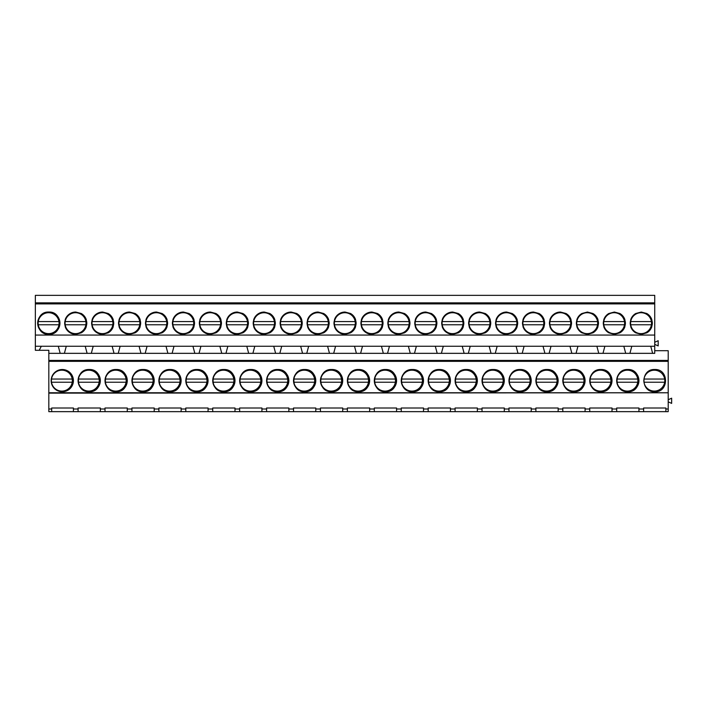 <?xml version="1.0" encoding="UTF-8"?>
<svg xmlns="http://www.w3.org/2000/svg" width="707" height="707" viewBox="0 0 707 707"><rect width="100%" height="100%" fill="white"/><g stroke="black" fill="none" stroke-linecap="round" stroke-linejoin="round"><path stroke-width="1.06" d="M62.278 369.514L70.152 372.775L73.413 380.64L70.152 388.514L62.278 391.775A11.135 11.135 0 0 0 73.413 380.64A11.135 11.135 0 0 0 62.278 369.514A11.135 11.135 0 0 0 51.151 380.64A11.135 11.135 0 0 0 62.278 391.775M668.203 361.348L668.203 392.783L48.818 392.783L48.818 361.348L668.203 361.348L668.203 360.429L48.818 360.429L48.818 361.348M654.735 391.775C669.096 392.456 669.096 368.824 654.735 369.505C640.383 368.824 640.383 392.456 654.735 391.775M573.951 369.514C559.591 368.824 559.591 392.456 573.951 391.775C588.312 392.456 588.312 368.824 573.951 369.514A11.135 11.135 0 0 0 562.816 380.64A11.135 11.135 0 0 0 573.951 391.775A11.135 11.135 0 0 0 585.078 380.64A11.135 11.135 0 0 0 573.951 369.514M547.024 369.514C532.663 368.824 532.663 392.456 547.024 391.775C561.376 392.456 561.376 368.824 547.024 369.514A11.135 11.135 0 0 0 535.888 380.64A11.135 11.135 0 0 0 547.024 391.775A11.135 11.135 0 0 0 558.15 380.64A11.135 11.135 0 0 0 547.024 369.514M304.646 391.775C319.007 392.456 319.007 368.824 304.646 369.514C290.294 368.824 290.294 392.456 304.646 391.775A11.135 11.135 0 0 1 293.52 380.64A11.135 11.135 0 0 1 304.646 369.514A11.135 11.135 0 0 1 315.782 380.64A11.135 11.135 0 0 1 304.646 391.775M277.718 391.775C292.079 392.456 292.079 368.824 277.718 369.514C263.358 368.824 263.358 392.456 277.718 391.775A11.135 11.135 0 0 1 266.583 380.64A11.135 11.135 0 0 1 277.718 369.514A11.135 11.135 0 0 1 288.854 380.64A11.135 11.135 0 0 1 277.718 391.775M250.791 369.514C236.43 368.824 236.43 392.456 250.791 391.775C265.152 392.456 265.152 368.824 250.791 369.514A11.135 11.135 0 0 0 239.655 380.64A11.135 11.135 0 0 0 250.791 391.775A11.135 11.135 0 0 0 261.926 380.64A11.135 11.135 0 0 0 250.791 369.514M223.863 369.514C209.502 368.824 209.502 392.456 223.863 391.775C238.224 392.456 238.224 368.824 223.863 369.514A11.135 11.135 0 0 0 212.727 380.64A11.135 11.135 0 0 0 223.863 391.775A11.135 11.135 0 0 0 234.989 380.64A11.135 11.135 0 0 0 223.863 369.514M169.998 391.775C184.359 392.456 184.359 368.824 169.998 369.514C155.637 368.824 155.637 392.456 169.998 391.775A11.135 11.135 0 0 1 158.872 380.64A11.135 11.135 0 0 1 169.998 369.514A11.135 11.135 0 0 1 181.133 380.64A11.135 11.135 0 0 1 169.998 391.775M116.142 391.775C130.503 392.456 130.503 368.824 116.142 369.514C101.781 368.824 101.781 392.456 116.142 391.775A11.135 11.135 0 0 1 105.007 380.64A11.135 11.135 0 0 1 116.142 369.514A11.135 11.135 0 0 1 127.269 380.64A11.135 11.135 0 0 1 116.142 391.775M89.206 369.514C74.854 368.824 74.854 392.456 89.206 391.775C103.567 392.456 103.567 368.824 89.206 369.514A11.135 11.135 0 0 0 78.079 380.64A11.135 11.135 0 0 0 89.206 391.775A11.135 11.135 0 0 0 100.341 380.64A11.135 11.135 0 0 0 89.206 369.514M143.07 369.514C128.709 368.824 128.709 392.456 143.07 391.775C157.431 392.456 157.431 368.824 143.07 369.514A11.135 11.135 0 0 0 131.935 380.64A11.135 11.135 0 0 0 143.07 391.775A11.135 11.135 0 0 0 154.206 380.64A11.135 11.135 0 0 0 143.07 369.514M196.926 391.775C211.287 392.456 211.287 368.824 196.926 369.514C182.574 368.824 182.574 392.456 196.926 391.775A11.135 11.135 0 0 1 185.8 380.64A11.135 11.135 0 0 1 196.926 369.514A11.135 11.135 0 0 1 208.061 380.64A11.135 11.135 0 0 1 196.926 391.775M358.511 391.775C372.872 392.456 372.872 368.824 358.511 369.514C344.15 368.824 344.15 392.456 358.511 391.775A11.135 11.135 0 0 1 347.376 380.64A11.135 11.135 0 0 1 358.511 369.514A11.135 11.135 0 0 1 369.646 380.64A11.135 11.135 0 0 1 358.511 391.775M493.159 391.775C507.52 392.456 507.52 368.824 493.159 369.514C478.798 368.824 478.798 392.456 493.159 391.775A11.135 11.135 0 0 1 482.024 380.64A11.135 11.135 0 0 1 493.159 369.514A11.135 11.135 0 0 1 504.294 380.64A11.135 11.135 0 0 1 493.159 391.775M466.231 369.514C451.87 368.824 451.87 392.456 466.231 391.775C480.592 392.456 480.592 368.824 466.231 369.514A11.135 11.135 0 0 0 455.096 380.64A11.135 11.135 0 0 0 466.231 391.775A11.135 11.135 0 0 0 477.358 380.64A11.135 11.135 0 0 0 466.231 369.514M439.303 369.514C424.942 368.824 424.942 392.456 439.303 391.775C453.655 392.456 453.655 368.824 439.303 369.514A11.135 11.135 0 0 0 428.168 380.64A11.135 11.135 0 0 0 439.303 391.775A11.135 11.135 0 0 0 450.43 380.64A11.135 11.135 0 0 0 439.303 369.514M385.439 391.775C399.8 392.456 399.8 368.824 385.439 369.514C371.078 368.824 371.078 392.456 385.439 391.775A11.135 11.135 0 0 1 374.303 380.64A11.135 11.135 0 0 1 385.439 369.514A11.135 11.135 0 0 1 396.574 380.64A11.135 11.135 0 0 1 385.439 391.775M331.583 391.775C345.935 392.456 345.935 368.824 331.583 369.514C317.222 368.824 317.222 392.456 331.583 391.775A11.135 11.135 0 0 1 320.448 380.64A11.135 11.135 0 0 1 331.583 369.514A11.135 11.135 0 0 1 342.709 380.64A11.135 11.135 0 0 1 331.583 391.775M412.367 391.775C426.728 392.456 426.728 368.824 412.367 369.514C398.006 368.824 398.006 392.456 412.367 391.775A11.135 11.135 0 0 1 401.24 380.64A11.135 11.135 0 0 1 412.367 369.514A11.135 11.135 0 0 1 423.502 380.64A11.135 11.135 0 0 1 412.367 391.775M520.087 391.775C534.448 392.456 534.448 368.824 520.087 369.514C505.726 368.824 505.726 392.456 520.087 391.775A11.135 11.135 0 0 1 508.96 380.64A11.135 11.135 0 0 1 520.087 369.514A11.135 11.135 0 0 1 531.222 380.64A11.135 11.135 0 0 1 520.087 391.775M627.807 391.775C642.168 392.456 642.168 368.824 627.807 369.514C613.446 368.824 613.446 392.456 627.807 391.775A11.135 11.135 0 0 1 616.681 380.64A11.135 11.135 0 0 1 627.807 369.514A11.135 11.135 0 0 1 638.942 380.64A11.135 11.135 0 0 1 627.807 391.775M600.879 369.514C586.518 368.824 586.518 392.456 600.879 391.775C615.24 392.456 615.24 368.824 600.879 369.514A11.135 11.135 0 0 0 589.744 380.64A11.135 11.135 0 0 0 600.879 391.775A11.135 11.135 0 0 0 612.015 380.64A11.135 11.135 0 0 0 600.879 369.514M48.818 409L51.682 409L51.682 411.651L48.818 411.651L48.818 392.783M41.192 346.492L39.212 350.292L48.818 350.292L48.818 360.429M668.203 392.783L48.818 393.127M39.212 350.292L35.35 350.292L35.35 295.349L654.735 295.349L654.735 302.87L35.35 302.87M48.818 353.341L654.735 353.341L654.735 335.056L35.35 335.056M668.203 360.429L668.203 350.716L654.735 350.716M51.682 409L51.682 408.01L73.413 408.01L73.413 409L78.079 409L78.079 408.01L100.341 408.01L100.341 409L105.007 409L105.007 408.01L127.269 408.01L127.269 409L131.935 409L131.935 408.01L154.206 408.01L154.206 409L158.872 409L158.872 408.01L181.133 408.01L181.133 409L185.8 409L185.8 408.01L208.061 408.01L208.061 409L212.727 409L212.727 408.01L234.989 408.01L234.989 409L239.655 409L239.655 408.01L261.926 408.01L261.926 409L266.583 409L266.583 408.01L288.854 408.01L288.854 409L293.52 409L293.52 408.01L315.782 408.01L315.782 409L320.448 409L320.448 408.01L342.709 408.01L342.709 409L347.376 409L347.376 408.01L369.646 408.01L369.646 409L374.303 409L374.303 408.01L396.574 408.01L396.574 409L401.24 409L401.24 408.01L423.502 408.01L423.502 409L428.168 409L428.168 408.01L450.43 408.01L450.43 409L455.096 409L455.096 408.01L477.358 408.01L477.358 409L482.024 409L482.024 408.01L504.294 408.01L504.294 409L508.96 409L508.96 408.01L531.222 408.01L531.222 409L535.888 409L535.888 408.01L558.15 408.01L558.15 409L562.816 409L562.816 408.01L585.078 408.01L585.078 409L589.744 409L589.744 408.01L612.015 408.01L612.015 409L616.681 409L616.681 408.01L638.942 408.01L638.942 409L643.609 409L643.609 408.01L665.87 408.01L665.87 409L668.203 409L668.203 393.127M668.203 409L668.203 411.651L616.681 411.651L616.681 409M51.682 411.651L616.681 411.651M73.413 411.651L73.413 409M78.079 411.651L78.079 409M35.35 346.253L58.283 346.253L60.183 353.341M58.283 346.253L66.281 346.253L64.381 353.341M654.735 335.056L654.735 303.895L35.35 303.895M654.735 303.895L654.735 302.87M48.818 312.043C34.457 311.363 34.457 334.994 48.818 334.314C63.17 334.994 63.17 311.363 48.818 312.043A11.135 11.135 0 0 0 37.683 323.179A11.135 11.135 0 0 0 48.818 334.314A11.135 11.135 0 0 0 59.945 323.179A11.135 11.135 0 0 0 48.818 312.043M533.555 334.314A11.135 11.135 0 0 1 528.041 332.847L533.555 334.314L539.07 332.847C546.458 326.404 546.458 319.953 539.07 313.501L533.555 312.043L528.041 313.501C520.652 319.953 520.652 326.404 528.041 332.847A11.135 11.135 0 0 1 522.986 326.687M512.142 332.847C519.53 326.404 519.53 319.953 512.142 313.501L506.627 312.043L501.113 313.501C493.725 319.953 493.725 326.404 501.113 332.847L506.627 334.314L512.142 332.847A11.135 11.135 0 0 1 512.133 332.847A11.135 11.135 0 0 0 517.188 326.687M587.411 334.314L592.926 332.847C600.314 326.404 600.314 319.953 592.926 313.501L587.411 312.043L581.905 313.501C574.508 319.953 574.508 326.404 581.905 332.847L587.411 334.314M565.998 313.501L560.483 312.043L554.968 313.501C547.58 319.953 547.58 326.404 554.968 332.847L560.483 334.314L565.998 332.847C573.386 326.404 573.386 319.953 565.998 313.501A11.135 11.135 0 0 1 571.053 319.67M215.909 332.847C223.297 326.404 223.297 319.953 215.909 313.501L210.394 312.043L204.88 313.501C197.492 319.953 197.492 326.404 204.88 332.847L210.394 334.314L215.909 332.847A11.135 11.135 0 0 0 220.964 326.687M183.466 312.043L177.952 313.501C170.564 319.953 170.564 326.404 177.952 332.847L183.466 334.314L188.981 332.847C196.369 326.404 196.369 319.953 188.981 313.501L183.466 312.043A11.135 11.135 0 0 0 172.897 319.67M269.765 313.501L264.259 312.043L258.744 313.501C251.356 319.953 251.356 326.404 258.744 332.847L264.259 334.314L269.765 332.847C277.162 326.404 277.162 319.953 269.765 313.501A11.135 11.135 0 0 1 274.82 319.67M226.761 319.67A11.135 11.135 0 0 1 231.808 313.501C224.419 319.953 224.419 326.404 231.808 332.847L237.322 334.314L242.837 332.847C250.225 326.404 250.225 319.953 242.837 313.501L237.322 312.043L231.808 313.501A11.135 11.135 0 0 1 237.322 312.043M102.674 334.314L108.189 332.847C115.577 326.404 115.577 319.953 108.189 313.501L102.674 312.043L97.159 313.501C89.771 319.953 89.771 326.404 97.159 332.847L102.674 334.314A11.135 11.135 0 0 1 92.113 326.687M81.261 313.501L75.746 312.043L70.232 313.501C62.843 319.953 62.843 326.404 70.232 332.847L75.746 334.314L81.261 332.847C88.649 326.404 88.649 319.953 81.261 313.501A11.135 11.135 0 0 1 86.307 319.67M162.044 332.847C169.441 326.404 169.441 319.953 162.044 313.501L156.539 312.043L151.024 313.501C143.636 319.953 143.636 326.404 151.024 332.847L156.539 334.314L162.044 332.847A11.135 11.135 0 0 0 167.099 326.687M129.602 312.043L124.087 313.501C116.699 319.953 116.699 326.404 124.087 332.847L129.602 334.314L135.117 332.847C142.505 326.404 142.505 319.953 135.117 313.501L129.602 312.043A11.135 11.135 0 0 0 119.041 319.67M431.35 313.501L425.835 312.043L420.32 313.501C412.932 319.953 412.932 326.404 420.32 332.847L425.835 334.314L431.35 332.847C438.738 326.404 438.738 319.953 431.35 313.501A11.135 11.135 0 0 1 436.396 319.67M388.337 319.67A11.135 11.135 0 0 1 393.392 313.501C386.004 319.953 386.004 326.404 393.392 332.847L398.907 334.314L404.422 332.847C411.81 326.404 411.81 319.953 404.422 313.501L398.907 312.043L393.392 313.501A11.135 11.135 0 0 1 398.907 312.043M479.691 312.043L474.185 313.501C466.788 319.953 466.788 326.404 474.185 332.847L479.691 334.314L485.205 332.847C492.593 326.404 492.593 319.953 485.205 313.501L479.691 312.043A11.135 11.135 0 0 0 469.13 319.67M452.763 334.314A11.135 11.135 0 0 1 447.248 332.847L452.763 334.314L458.277 332.847C465.666 326.404 465.666 319.953 458.277 313.501L452.763 312.043L447.248 313.501C439.86 319.953 439.86 326.404 447.248 332.847A11.135 11.135 0 0 1 442.202 326.687M323.629 332.847C331.017 326.404 331.017 319.953 323.629 313.501L318.115 312.043L312.6 313.501C305.212 319.953 305.212 326.404 312.6 332.847L318.115 334.314L323.629 332.847A11.135 11.135 0 0 0 328.675 326.687M291.187 312.043L285.672 313.501C278.284 319.953 278.284 326.404 285.672 332.847L291.187 334.314L296.701 332.847C304.09 326.404 304.09 319.953 296.701 313.501L291.187 312.043A11.135 11.135 0 0 0 280.617 319.67M377.485 313.501L371.97 312.043L366.465 313.501C359.068 319.953 359.068 326.404 366.465 332.847L371.97 334.314L377.485 332.847C384.873 326.404 384.873 319.953 377.485 313.501A11.135 11.135 0 0 1 382.54 319.67M334.482 319.67A11.135 11.135 0 0 1 339.528 313.501C332.14 319.953 332.14 326.404 339.528 332.847L345.043 334.314L350.557 332.847C357.945 326.404 357.945 319.953 350.557 313.501L345.043 312.043L339.528 313.501A11.135 11.135 0 0 1 345.043 312.043M614.348 312.043L608.833 313.501C601.445 319.953 601.445 326.404 608.833 332.847L614.348 334.314L619.853 332.847C627.25 326.404 627.25 319.953 619.853 313.501L614.348 312.043M646.79 332.847C654.178 326.404 654.178 319.953 646.79 313.501L641.276 312.043L635.761 313.501C628.373 319.953 628.373 326.404 635.761 332.847L641.276 334.305L646.79 332.847A11.135 11.135 0 0 0 651.836 326.687M66.281 346.253L654.735 346.253M635.761 332.847L635.761 332.847A11.135 11.135 0 0 1 630.706 326.687M646.79 313.501L646.79 313.501A11.135 11.135 0 0 1 651.836 319.67M635.761 313.501L635.761 313.501A11.135 11.135 0 0 0 630.706 319.67M631.811 346.253L629.91 353.341L631.811 346.253M654.735 344.38L658.182 345.917L658.182 340.721L654.735 342.259M650.74 346.253L652.641 353.341M623.813 346.253L625.713 353.341M668.203 399.729L671.65 398.191L671.65 403.388L668.203 401.85M665.87 411.651L665.87 409M643.609 411.651L643.609 409M638.942 411.651L638.942 409M75.746 334.314A11.135 11.135 0 0 1 65.177 326.687M81.261 332.847L81.261 332.847A11.135 11.135 0 0 0 86.307 326.687M65.177 319.67A11.135 11.135 0 0 1 75.746 312.043M85.211 346.253L87.111 353.341M93.209 346.253L91.309 353.341M100.341 411.651L100.341 409M105.007 411.651L105.007 409M108.189 332.847L108.189 332.847A11.135 11.135 0 0 0 113.244 326.687M108.189 313.501L108.189 313.501A11.135 11.135 0 0 1 113.244 319.67M92.113 319.67A11.135 11.135 0 0 1 102.674 312.043M112.139 346.253L114.039 353.341M120.137 346.253L118.237 353.341M127.269 411.651L127.269 409M131.935 411.651L131.935 409M129.602 334.314A11.135 11.135 0 0 1 119.041 326.687M135.117 332.847L135.117 332.847A11.135 11.135 0 0 0 140.172 326.687M135.117 313.501L135.117 313.501A11.135 11.135 0 0 1 140.172 319.67M139.067 346.253L140.967 353.341M147.074 346.253L145.174 353.341M154.206 411.651L154.206 409M158.872 411.651L158.872 409M156.539 334.314A11.135 11.135 0 0 1 145.969 326.687M162.044 313.501L162.044 313.501A11.135 11.135 0 0 1 167.099 319.67M145.969 319.67A11.135 11.135 0 0 1 156.539 312.043M166.004 346.253L167.904 353.341M174.002 346.253L172.101 353.341M181.133 411.651L181.133 409M185.8 411.651L185.8 409M183.466 334.314A11.135 11.135 0 0 1 172.897 326.687M188.981 332.847L188.981 332.847A11.135 11.135 0 0 0 194.027 326.687M188.981 313.501L188.981 313.501A11.135 11.135 0 0 1 194.027 319.67M192.931 346.253L194.832 353.341M200.929 346.253L199.029 353.341M208.061 411.651L208.061 409M212.727 411.651L212.727 409M210.394 334.314A11.135 11.135 0 0 1 199.834 326.687M215.909 313.501L215.909 313.501A11.135 11.135 0 0 1 220.964 319.67M199.834 319.67A11.135 11.135 0 0 1 210.394 312.043M219.859 346.253L221.759 353.341M227.857 346.253L225.957 353.341M234.989 411.651L234.989 409M239.655 411.651L239.655 409M237.322 334.314A11.135 11.135 0 0 1 226.761 326.687M242.837 332.847L242.837 332.847A11.135 11.135 0 0 0 247.892 326.687M242.837 313.501L242.837 313.501A11.135 11.135 0 0 1 247.892 319.67M246.787 346.253L248.687 353.341M254.794 346.253L252.894 353.341M261.926 411.651L261.926 409M266.583 411.651L266.583 409M264.259 334.314A11.135 11.135 0 0 1 253.689 326.687M269.765 332.847L269.765 332.847A11.135 11.135 0 0 0 274.82 326.687M253.689 319.67A11.135 11.135 0 0 1 264.259 312.043M273.724 346.253L275.624 353.341M281.722 346.253L279.822 353.341M288.854 411.651L288.854 409M293.52 411.651L293.52 409M291.187 334.314A11.135 11.135 0 0 1 280.617 326.687M296.701 332.847L296.701 332.847A11.135 11.135 0 0 0 301.748 326.687M296.701 313.501L296.701 313.501A11.135 11.135 0 0 1 301.748 319.67M300.652 346.253L302.552 353.341M308.65 346.253L306.75 353.341M315.782 411.651L315.782 409M320.448 411.651L320.448 409M318.115 334.314A11.135 11.135 0 0 1 307.554 326.687M323.629 313.501L323.629 313.501A11.135 11.135 0 0 1 328.675 319.67M307.554 319.67A11.135 11.135 0 0 1 318.115 312.043M327.58 346.253L329.48 353.341M335.578 346.253L333.677 353.341M342.709 411.651L342.709 409M347.376 411.651L347.376 409M345.043 334.314A11.135 11.135 0 0 1 334.482 326.687M350.557 332.847L350.557 332.847A11.135 11.135 0 0 0 355.612 326.687M350.557 313.501L350.557 313.501A11.135 11.135 0 0 1 355.612 319.67M354.507 346.253L356.408 353.341M362.505 346.253L360.605 353.341M369.646 411.651L369.646 409M374.303 411.651L374.303 409M371.97 334.314A11.135 11.135 0 0 1 361.41 326.687M377.485 332.847L377.485 332.847A11.135 11.135 0 0 0 382.54 326.687M361.41 319.67A11.135 11.135 0 0 1 371.97 312.043M381.435 346.253L383.335 353.341M389.442 346.253L387.542 353.341M396.574 411.651L396.574 409M401.24 411.651L401.24 409M398.907 334.314A11.135 11.135 0 0 1 388.337 326.687M404.422 332.847L404.422 332.847A11.135 11.135 0 0 0 409.468 326.687M404.422 313.501L404.422 313.501A11.135 11.135 0 0 1 409.468 319.67M408.372 346.253L410.272 353.341M416.37 346.253L414.47 353.341M423.502 411.651L423.502 409M428.168 411.651L428.168 409M425.835 334.314A11.135 11.135 0 0 1 415.265 326.687M431.35 332.847L431.35 332.847A11.135 11.135 0 0 0 436.396 326.687M415.265 319.67A11.135 11.135 0 0 1 425.835 312.043M435.3 346.253L437.2 353.341M443.298 346.253L441.398 353.341M450.43 411.651L450.43 409M455.096 411.651L455.096 409M458.277 332.847L458.277 332.847A11.135 11.135 0 0 0 463.332 326.687M458.277 313.501L458.277 313.501A11.135 11.135 0 0 1 463.332 319.67M442.202 319.67A11.135 11.135 0 0 1 452.763 312.043M462.228 346.253L464.128 353.341M470.226 346.253L468.326 353.341M477.358 411.651L477.358 409M482.024 411.651L482.024 409M479.691 334.314A11.135 11.135 0 0 1 469.13 326.687M485.205 332.847L485.205 332.847A11.135 11.135 0 0 0 490.26 326.687M485.205 313.501L485.205 313.501A11.135 11.135 0 0 1 490.26 319.67M489.156 346.253L491.056 353.341M497.162 346.253L495.262 353.341M504.294 411.651L504.294 409M508.96 411.651L508.96 409M506.627 334.314A11.135 11.135 0 0 1 496.058 326.687M512.133 313.501A11.135 11.135 0 0 1 512.142 313.501A11.135 11.135 0 0 1 517.188 319.67M496.058 319.67A11.135 11.135 0 0 1 506.627 312.043M516.092 346.253L517.992 353.341M524.09 346.253L522.19 353.341M531.222 411.651L531.222 409M535.888 411.651L535.888 409M539.07 332.847L539.07 332.847A11.135 11.135 0 0 0 544.116 326.687M539.07 313.501L539.07 313.501A11.135 11.135 0 0 1 544.116 319.67M522.986 319.67A11.135 11.135 0 0 1 533.555 312.043M543.02 346.253L544.92 353.341M551.018 346.253L549.118 353.341M558.15 411.651L558.15 409M562.816 411.651L562.816 409M560.483 334.314A11.135 11.135 0 0 1 549.922 326.687M565.998 332.847L565.998 332.847A11.135 11.135 0 0 0 571.053 326.687M549.922 319.67A11.135 11.135 0 0 1 560.483 312.043M569.948 346.253L571.848 353.341M577.946 346.253L576.046 353.341M585.078 411.651L585.078 409M589.744 411.651L589.744 409M581.905 332.847L581.905 332.847A11.135 11.135 0 0 1 576.85 326.687M592.926 332.847L592.926 332.847A11.135 11.135 0 0 0 597.981 326.687M592.926 313.501L592.926 313.501A11.135 11.135 0 0 1 597.981 319.67M581.905 313.501L581.905 313.501A11.135 11.135 0 0 0 576.85 319.67M596.876 346.253L598.776 353.341M604.883 346.253L602.983 353.341M612.015 411.651L612.015 409M608.833 332.847L608.833 332.847A11.135 11.135 0 0 1 603.778 326.687M619.853 332.847L619.853 332.847A11.135 11.135 0 0 0 624.908 326.687M619.853 313.501L619.853 313.501A11.135 11.135 0 0 1 624.908 319.67M608.833 313.501L608.833 313.501A11.135 11.135 0 0 0 603.778 319.67M72.202 379.049A10.472 10.472 0 0 0 51.505 379.049L72.202 379.049A10.472 10.472 0 0 1 72.202 382.231L51.505 382.231A10.472 10.472 0 0 0 72.202 382.231M51.505 379.049A10.472 10.472 0 0 0 51.505 382.231M58.955 321.588A10.472 10.472 0 0 0 38.258 321.588L58.955 321.588A10.472 10.472 0 0 1 58.955 324.769L38.258 324.769A10.472 10.472 0 0 0 58.955 324.769M38.258 321.588A10.472 10.472 0 0 0 38.258 324.769M99.13 379.049A10.472 10.472 0 0 0 78.442 379.049L99.13 379.049A10.472 10.472 0 0 1 99.13 382.231L78.442 382.231A10.472 10.472 0 0 0 99.13 382.231M78.442 379.049A10.472 10.472 0 0 0 78.442 382.231M85.883 321.588A10.472 10.472 0 0 0 65.185 321.588L85.883 321.588A10.472 10.472 0 0 1 85.883 324.769L65.185 324.769A10.472 10.472 0 0 0 85.883 324.769M65.185 321.588A10.472 10.472 0 0 0 65.185 324.769M126.067 379.049A10.472 10.472 0 0 0 105.37 379.049L126.067 379.049A10.472 10.472 0 0 1 126.067 382.231L105.37 382.231A10.472 10.472 0 0 0 126.067 382.231M105.37 379.049A10.472 10.472 0 0 0 105.37 382.231M112.811 321.588A10.472 10.472 0 0 0 92.113 321.588L112.811 321.588A10.472 10.472 0 0 1 112.811 324.769L92.113 324.769A10.472 10.472 0 0 0 112.811 324.769M92.113 321.588A10.472 10.472 0 0 0 92.113 324.769M152.995 379.049A10.472 10.472 0 0 0 132.297 379.049L152.995 379.049A10.472 10.472 0 0 1 152.995 382.231L132.297 382.231A10.472 10.472 0 0 0 152.995 382.231M132.297 379.049A10.472 10.472 0 0 0 132.297 382.231M139.739 321.588A10.472 10.472 0 0 0 119.041 321.588L139.739 321.588A10.472 10.472 0 0 1 139.739 324.769L119.041 324.769A10.472 10.472 0 0 0 139.739 324.769M119.041 321.588A10.472 10.472 0 0 0 119.041 324.769M179.923 379.049A10.472 10.472 0 0 0 159.225 379.049L179.923 379.049A10.472 10.472 0 0 1 179.923 382.231L159.225 382.231A10.472 10.472 0 0 0 179.923 382.231M159.225 379.049A10.472 10.472 0 0 0 159.225 382.231M166.675 321.588A10.472 10.472 0 0 0 145.978 321.588L166.675 321.588A10.472 10.472 0 0 1 166.675 324.769L145.978 324.769A10.472 10.472 0 0 0 166.675 324.769M145.978 321.588A10.472 10.472 0 0 0 145.978 324.769M206.851 379.049A10.472 10.472 0 0 0 186.153 379.049L206.851 379.049A10.472 10.472 0 0 1 206.851 382.231L186.153 382.231A10.472 10.472 0 0 0 206.851 382.231M186.153 379.049A10.472 10.472 0 0 0 186.153 382.231M193.603 321.588A10.472 10.472 0 0 0 172.906 321.588L193.603 321.588A10.472 10.472 0 0 1 193.603 324.769L172.906 324.769A10.472 10.472 0 0 0 193.603 324.769M172.906 321.588A10.472 10.472 0 0 0 172.906 324.769M233.787 379.049A10.472 10.472 0 0 0 213.09 379.049L233.787 379.049A10.472 10.472 0 0 1 233.787 382.231L213.09 382.231A10.472 10.472 0 0 0 233.787 382.231M213.09 379.049A10.472 10.472 0 0 0 213.09 382.231M220.531 321.588A10.472 10.472 0 0 0 199.834 321.588L220.531 321.588A10.472 10.472 0 0 1 220.531 324.769L199.834 324.769A10.472 10.472 0 0 0 220.531 324.769M199.834 321.588A10.472 10.472 0 0 0 199.834 324.769M260.715 379.049A10.472 10.472 0 0 0 240.018 379.049L260.715 379.049A10.472 10.472 0 0 1 260.715 382.231L240.018 382.231A10.472 10.472 0 0 0 260.715 382.231M240.018 379.049A10.472 10.472 0 0 0 240.018 382.231M247.459 321.588A10.472 10.472 0 0 0 226.761 321.588L247.459 321.588A10.472 10.472 0 0 1 247.459 324.769L226.761 324.769A10.472 10.472 0 0 0 247.459 324.769M226.761 321.588A10.472 10.472 0 0 0 226.761 324.769M287.643 379.049A10.472 10.472 0 0 0 266.946 379.049L287.643 379.049A10.472 10.472 0 0 1 287.643 382.231L266.946 382.231A10.472 10.472 0 0 0 287.643 382.231M266.946 379.049A10.472 10.472 0 0 0 266.946 382.231M274.387 321.588A10.472 10.472 0 0 0 253.698 321.588L274.387 321.588A10.472 10.472 0 0 1 274.387 324.769L253.698 324.769A10.472 10.472 0 0 0 274.387 324.769M253.698 321.588A10.472 10.472 0 0 0 253.698 324.769M314.571 379.049A10.472 10.472 0 0 0 293.873 379.049L314.571 379.049A10.472 10.472 0 0 1 314.571 382.231L293.873 382.231A10.472 10.472 0 0 0 314.571 382.231M293.873 379.049A10.472 10.472 0 0 0 293.873 382.231M301.323 321.588A10.472 10.472 0 0 0 280.626 321.588L301.323 321.588A10.472 10.472 0 0 1 301.323 324.769L280.626 324.769A10.472 10.472 0 0 0 301.323 324.769M280.626 321.588A10.472 10.472 0 0 0 280.626 324.769M341.508 379.049A10.472 10.472 0 0 0 320.81 379.049L341.508 379.049A10.472 10.472 0 0 1 341.508 382.231L320.81 382.231A10.472 10.472 0 0 0 341.508 382.231M320.81 379.049A10.472 10.472 0 0 0 320.81 382.231M328.251 321.588A10.472 10.472 0 0 0 307.554 321.588L328.251 321.588A10.472 10.472 0 0 1 328.251 324.769L307.554 324.769A10.472 10.472 0 0 0 328.251 324.769M307.554 321.588A10.472 10.472 0 0 0 307.554 324.769M368.435 379.049A10.472 10.472 0 0 0 347.738 379.049L368.435 379.049A10.472 10.472 0 0 1 368.435 382.231L347.738 382.231A10.472 10.472 0 0 0 368.435 382.231M347.738 379.049A10.472 10.472 0 0 0 347.738 382.231M355.179 321.588A10.472 10.472 0 0 0 334.482 321.588L355.179 321.588A10.472 10.472 0 0 1 355.179 324.769L334.482 324.769A10.472 10.472 0 0 0 355.179 324.769M334.482 321.588A10.472 10.472 0 0 0 334.482 324.769M395.363 379.049A10.472 10.472 0 0 0 374.666 379.049L395.363 379.049A10.472 10.472 0 0 1 395.363 382.231L374.666 382.231A10.472 10.472 0 0 0 395.363 382.231M374.666 379.049A10.472 10.472 0 0 0 374.666 382.231M382.107 321.588A10.472 10.472 0 0 0 361.418 321.588L382.107 321.588A10.472 10.472 0 0 1 382.107 324.769L361.418 324.769A10.472 10.472 0 0 0 382.107 324.769M361.418 321.588A10.472 10.472 0 0 0 361.418 324.769M422.291 379.049A10.472 10.472 0 0 0 401.594 379.049L422.291 379.049A10.472 10.472 0 0 1 422.291 382.231L401.594 382.231A10.472 10.472 0 0 0 422.291 382.231M401.594 379.049A10.472 10.472 0 0 0 401.594 382.231M409.044 321.588A10.472 10.472 0 0 0 388.346 321.588L409.044 321.588A10.472 10.472 0 0 1 409.044 324.769L388.346 324.769A10.472 10.472 0 0 0 409.044 324.769M388.346 321.588A10.472 10.472 0 0 0 388.346 324.769M449.228 379.049A10.472 10.472 0 0 0 428.53 379.049L449.228 379.049A10.472 10.472 0 0 1 449.228 382.231L428.53 382.231A10.472 10.472 0 0 0 449.228 382.231M428.53 379.049A10.472 10.472 0 0 0 428.53 382.231M435.972 321.588A10.472 10.472 0 0 0 415.274 321.588L435.972 321.588A10.472 10.472 0 0 1 435.972 324.769L415.274 324.769A10.472 10.472 0 0 0 435.972 324.769M415.274 321.588A10.472 10.472 0 0 0 415.274 324.769M476.156 379.049A10.472 10.472 0 0 0 455.458 379.049L476.156 379.049A10.472 10.472 0 0 1 476.156 382.231L455.458 382.231A10.472 10.472 0 0 0 476.156 382.231M455.458 379.049A10.472 10.472 0 0 0 455.458 382.231M462.899 321.588A10.472 10.472 0 0 0 442.202 321.588L462.899 321.588A10.472 10.472 0 0 1 462.899 324.769L442.202 324.769A10.472 10.472 0 0 0 462.899 324.769M442.202 321.588A10.472 10.472 0 0 0 442.202 324.769M503.084 379.049A10.472 10.472 0 0 0 482.386 379.049L503.084 379.049A10.472 10.472 0 0 1 503.084 382.231L482.386 382.231A10.472 10.472 0 0 0 503.084 382.231M482.386 379.049A10.472 10.472 0 0 0 482.386 382.231M489.827 321.588A10.472 10.472 0 0 0 469.13 321.588L489.827 321.588A10.472 10.472 0 0 1 489.827 324.769L469.13 324.769A10.472 10.472 0 0 0 489.827 324.769M469.13 321.588A10.472 10.472 0 0 0 469.13 324.769M530.011 379.049A10.472 10.472 0 0 0 509.314 379.049L530.011 379.049A10.472 10.472 0 0 1 530.011 382.231L509.314 382.231A10.472 10.472 0 0 0 530.011 382.231M509.314 379.049A10.472 10.472 0 0 0 509.314 382.231M516.764 321.588A10.472 10.472 0 0 0 496.067 321.588L516.764 321.588A10.472 10.472 0 0 1 516.764 324.769L496.067 324.769A10.472 10.472 0 0 0 516.764 324.769M496.067 321.588A10.472 10.472 0 0 0 496.067 324.769M556.939 379.049A10.472 10.472 0 0 0 536.251 379.049L556.939 379.049A10.472 10.472 0 0 1 556.939 382.231L536.251 382.231A10.472 10.472 0 0 0 556.939 382.231M536.251 379.049A10.472 10.472 0 0 0 536.251 382.231M543.692 321.588A10.472 10.472 0 0 0 522.994 321.588L543.692 321.588A10.472 10.472 0 0 1 543.692 324.769L522.994 324.769A10.472 10.472 0 0 0 543.692 324.769M522.994 321.588A10.472 10.472 0 0 0 522.994 324.769M583.876 379.049A10.472 10.472 0 0 0 563.179 379.049L583.876 379.049A10.472 10.472 0 0 1 583.876 382.231L563.179 382.231A10.472 10.472 0 0 0 583.876 382.231M563.179 379.049A10.472 10.472 0 0 0 563.179 382.231M570.62 321.588A10.472 10.472 0 0 0 549.922 321.588L570.62 321.588A10.472 10.472 0 0 1 570.62 324.769L549.922 324.769A10.472 10.472 0 0 0 570.62 324.769M549.922 321.588A10.472 10.472 0 0 0 549.922 324.769M610.804 379.049A10.472 10.472 0 0 0 590.106 379.049L610.804 379.049A10.472 10.472 0 0 1 610.804 382.231L590.106 382.231A10.472 10.472 0 0 0 610.804 382.231M590.106 379.049A10.472 10.472 0 0 0 590.106 382.231M597.548 321.588A10.472 10.472 0 0 0 576.85 321.588L597.548 321.588A10.472 10.472 0 0 1 597.548 324.769L576.85 324.769A10.472 10.472 0 0 0 597.548 324.769M576.85 321.588A10.472 10.472 0 0 0 576.85 324.769M637.732 379.049A10.472 10.472 0 0 0 617.034 379.049L637.732 379.049A10.472 10.472 0 0 1 637.732 382.231L617.034 382.231A10.472 10.472 0 0 0 637.732 382.231M617.034 379.049A10.472 10.472 0 0 0 617.034 382.231M624.484 321.588A10.472 10.472 0 0 0 603.787 321.588L624.484 321.588A10.472 10.472 0 0 1 624.484 324.769L603.787 324.769A10.472 10.472 0 0 0 624.484 324.769M603.787 321.588A10.472 10.472 0 0 0 603.787 324.769M664.66 379.049A10.472 10.472 0 0 0 643.971 379.049L664.66 379.049A10.472 10.472 0 0 1 664.66 382.231L643.971 382.231A10.472 10.472 0 0 0 664.66 382.231M643.971 379.049A10.472 10.472 0 0 0 643.971 382.231M651.412 321.588A10.472 10.472 0 0 0 630.715 321.588L651.412 321.588A10.472 10.472 0 0 1 651.412 324.769L630.715 324.769A10.472 10.472 0 0 0 651.412 324.769M630.715 321.588A10.472 10.472 0 0 0 630.715 324.769"/></g></svg>
